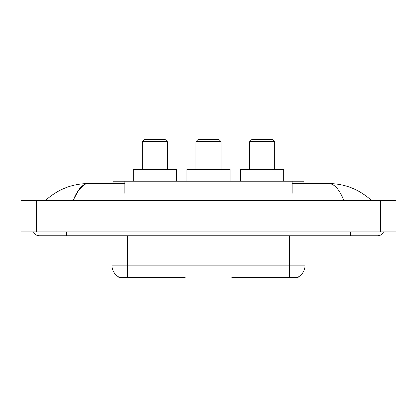 <?xml version="1.0" encoding="UTF-8"?>
<svg xmlns="http://www.w3.org/2000/svg" width="417" height="417" viewBox="0 0 417 417"><rect width="100%" height="100%" fill="white"/><g stroke="black" fill="none" stroke-linecap="round" stroke-linejoin="round"><path stroke-width="0.63" d="M185.304 276.867L185.304 277.253L118.788 277.253L118.788 276.977M113.116 183.626L113.116 181.275L303.884 181.275L303.884 183.626M298.212 276.977L298.212 277.253L231.696 277.253L231.696 276.867M33.454 231.81A6.271 6.271 0 0 0 39.261 235.725A6.271 6.271 0 0 1 33.454 231.81A6.271 6.271 0 0 0 39.261 235.725L377.739 235.725A6.271 6.271 0 0 0 383.546 231.81A6.271 6.271 0 0 1 377.739 235.725A6.271 6.271 0 0 0 383.546 231.81A6.271 6.271 0 0 1 377.739 235.725M343.858 200.468C339.365 189.407 334.314 183.793 328.716 183.626L292.135 183.626M124.865 183.626L88.284 183.626C82.686 183.793 77.635 189.407 73.142 200.468L78.417 190.34L84.218 184.726M36.519 200.468L396.15 200.468L396.15 231.81L20.85 231.81L20.85 200.468L36.519 200.468L36.519 231.81M328.716 183.626C344.885 183.751 359.141 189.365 371.469 200.468L370.134 199.258M46.866 199.258L45.531 200.468C57.801 189.391 72.052 183.772 88.284 183.626M111.933 235.725L111.933 265.108A13.709 13.709 0 0 0 118.709 276.935C119.726 277.331 122.687 277.331 127.602 276.935L289.398 276.935C294.303 277.331 297.269 277.331 298.291 276.935A13.709 13.709 0 0 0 305.067 265.108L305.067 235.725M142.296 141.707L167.368 141.707L165.408 139.747L144.251 139.747L142.296 141.707L142.296 169.521M167.368 141.707L167.368 169.521M176.375 181.275L176.375 169.521L133.284 169.521L133.284 181.275M249.632 141.707L274.704 141.707L272.749 139.747L251.592 139.747L249.632 141.707L249.632 169.521M274.704 141.707L274.704 169.521M283.716 181.275L283.716 169.521L240.625 169.521L240.625 181.275M195.964 141.707L221.036 141.707L219.076 139.747L197.924 139.747L195.964 141.707L195.964 169.521M221.036 141.707L221.036 169.521M230.048 181.275L230.048 169.521L186.952 169.521L186.952 181.275M250.445 276.867L250.445 277.253M287.636 277.253L287.636 276.867M166.555 276.867L166.555 277.253M129.364 277.253L129.364 276.867M124.865 193.415L124.865 181.275M292.135 193.415L292.135 181.275M170.235 276.867L170.235 277.253M246.765 276.867L246.765 277.253M231.935 276.867L231.935 277.253M185.065 276.867L185.065 277.253M350.316 231.81L350.316 235.725M66.684 231.81L66.684 235.725M380.481 200.468L380.481 231.81M289.398 276.935L289.398 265.108L305.067 265.108M111.933 265.108L127.602 265.108L127.602 276.935M127.602 235.725L127.602 265.108L289.398 265.108L289.398 235.725"/></g></svg>
